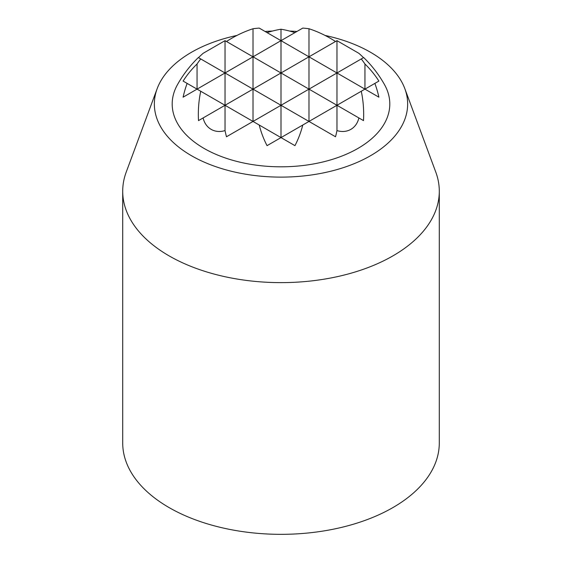 <?xml version="1.0" encoding="UTF-8"?>
<svg xmlns="http://www.w3.org/2000/svg" width="562" height="562" viewBox="0 0 562 562"><rect width="100%" height="100%" fill="white"/><g stroke="black" fill="none" stroke-linecap="round" stroke-linejoin="round"><path stroke-width="0.84" d="M364.949 64.005L364.949 89.133L378.9 97.184A118.638 96.868 -60 0 0 374.861 83.408L378.9 81.076A79.221 64.679 60 0 0 364.949 64.005A118.638 96.868 -60 0 0 361.268 58.947L363.67 57.556A118.722 118.722 0 0 1 384.499 84.609A108.81 62.825 0 0 1 337.832 157.564A108.81 62.825 0 0 1 204.062 148.417A108.81 62.825 0 0 1 177.501 84.609A118.722 118.722 0 0 1 198.33 57.556L200.732 58.947A118.638 96.868 60 0 0 197.051 64.005A79.221 64.679 -60 0 0 183.1 81.076L187.139 83.408A118.638 96.868 60 0 0 183.1 97.184L197.051 89.133L200.732 91.255A114.198 93.243 60 0 0 198.498 120.605L203.128 117.936A23.316 19.038 -60 0 0 225.032 130.581A102.186 83.429 60 0 0 226.479 136.763L253.019 121.441L259.237 125.038A79.221 64.679 60 0 0 267.048 145.656L281 137.599L294.952 145.656A79.221 64.679 -60 0 0 302.763 125.038L308.981 121.441L335.521 136.763A102.186 83.429 -60 0 0 336.968 130.581A23.316 19.038 60 0 0 358.872 117.936L363.502 120.605A114.198 93.243 -60 0 0 361.268 91.255L374.861 83.408M364.949 89.133L336.968 72.976L361.268 58.947M335.521 41.497A114.198 93.243 60 0 0 308.981 28.753L308.981 56.818L259.237 28.1A118.638 96.868 60 0 0 253.019 28.753A114.198 93.243 -60 0 0 226.486 41.497M294.952 32.61A118.638 96.868 60 0 0 281 29.217A118.638 96.868 -60 0 0 267.048 32.61M308.981 28.753A118.638 96.868 -60 0 0 302.763 28.1L281 40.661L281 72.976L225.032 40.661L225.032 72.976L200.732 58.947M363.502 57.654A102.186 83.429 60 0 0 358.872 53.313L336.968 40.661L336.968 72.976L308.981 56.818L336.968 40.661M225.032 40.661L203.128 53.313A102.186 83.429 -60 0 0 198.512 57.64M236.918 35.448A126.647 73.116 0 0 0 157.163 88.677L126.218 172.098A158.294 91.388 0 0 0 122.706 191.235A158.294 91.388 0 0 0 169.071 255.858A158.294 91.388 0 0 0 341.577 275.675A158.294 91.388 0 0 0 439.294 191.235A158.294 91.388 0 0 0 435.782 172.098L404.837 88.677A126.647 73.116 0 0 0 325.082 35.448M157.163 88.677A126.647 73.116 0 0 0 191.445 155.695A126.647 73.116 0 0 0 341.52 168.228A126.647 73.116 0 0 0 404.837 88.677M296.947 31.458A126.647 73.116 0 0 0 289.514 31.043M272.486 31.043A126.647 73.116 0 0 0 265.053 31.458M122.706 191.235L122.706 442.947A158.294 91.388 0 0 0 169.071 507.57A158.294 91.388 0 0 0 341.577 527.381A158.294 91.388 0 0 0 439.294 442.947L439.294 191.235M197.051 64.005L197.051 89.133L187.139 83.408M197.051 89.133L281 40.661L281 29.217M253.019 28.753L253.019 89.133L225.032 72.976L225.032 105.284L200.732 91.255M198.498 120.605L225.032 105.284L225.032 130.581M253.019 89.133L308.981 56.818L308.981 89.133L336.968 72.976L336.968 105.284L281 72.976L281 105.284L253.019 89.133L253.019 121.441L225.032 105.284L253.019 89.133M253.019 121.441L308.981 89.133L308.981 121.441L281 105.284L281 137.599L259.237 125.038M281 137.599L302.763 125.038M363.502 120.605L336.968 105.284L361.268 91.255M308.981 121.441L336.968 105.284L336.968 130.581"/></g></svg>
